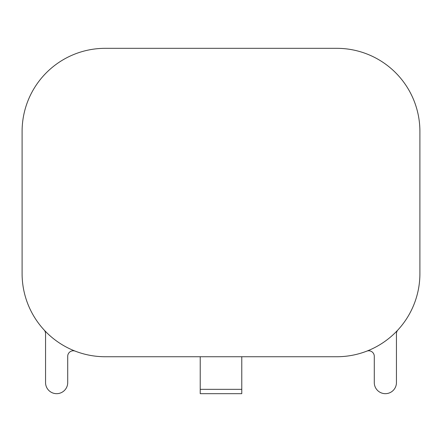 <?xml version="1.0" encoding="UTF-8"?>
<svg xmlns="http://www.w3.org/2000/svg" width="442" height="442" viewBox="0 0 442 442"><rect width="100%" height="100%" fill="white"/><g stroke="black" fill="none" stroke-linecap="round" stroke-linejoin="round"><path stroke-width="0.66" d="M336.793 356.738L105.207 356.738A83.107 83.107 0 0 1 22.1 273.631L22.1 131.429A83.107 83.107 0 0 1 105.207 48.327L336.793 48.327A83.107 83.107 0 0 1 419.9 131.429L419.9 273.631A83.107 83.107 0 0 1 336.793 356.738M200.226 393.673L200.226 389.341L241.774 389.341L241.774 393.673L200.226 393.673M200.226 356.738L200.226 389.341M241.774 389.341L241.774 356.738M44.09 329.947A5.542 5.542 0 0 1 45.554 333.704L45.554 382.595A11.083 11.083 0 0 0 56.637 393.673A11.083 11.083 0 0 0 67.714 382.595L67.714 356.324A5.542 5.542 0 0 1 75.25 351.152M366.749 351.152A5.542 5.542 0 0 1 374.286 356.324L374.286 382.595A11.083 11.083 0 0 0 385.363 393.673A11.083 11.083 0 0 0 396.446 382.595L396.446 333.704A5.542 5.542 0 0 1 397.911 329.947"/></g></svg>
